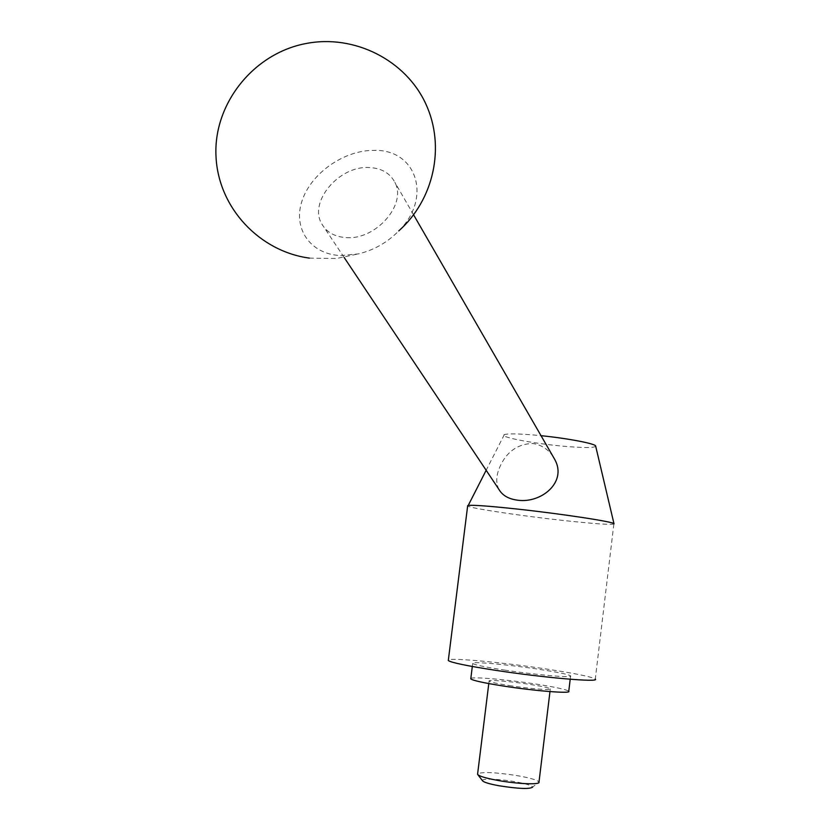 <?xml version="1.0" encoding="UTF-8"?>
<svg xmlns="http://www.w3.org/2000/svg" width="830" height="830" viewBox="0 0 830 830"><rect width="100%" height="100%" fill="white"/><g stroke="black" fill="none" stroke-linecap="round" stroke-linejoin="round"><path stroke-width="0.62" stroke-dasharray="4.15 3.11" d="M595.67 446.135C594.581 447.941 583.998 447.982 563.923 446.26C533.182 443.583 497.668 436.746 504.339 434.598C507.836 433.509 517.879 433.665 534.458 435.065L541.036 435.688M614.003 523.813L613.868 524.031C609.884 524.871 593.045 523.689 563.363 520.472C520.846 515.855 470.081 508.251 467.632 506.01M498.986 489.503C495.811 483.309 496.029 475.922 499.66 467.352C506.248 452.111 517.142 444.143 532.321 443.438C541.119 444.673 548.049 449.061 553.102 456.604M613.868 524.031L595.276 679.106C591.645 676.772 574.983 673.348 545.3 668.856C502.783 662.433 451.406 657.599 448.376 659.923M470.828 678.421C472.664 676.554 507.203 679.594 535.775 684.045C555.436 687.115 566.434 689.533 568.758 691.265M504.557 670.08C536.398 674.956 573.893 678.183 570.615 675.869C568.27 674.334 557.262 672.072 537.601 669.084C506.58 664.374 469.562 661.126 472.685 663.492C474.802 664.934 485.415 667.123 504.557 670.08M482.531 780.74C480.757 778.218 500.002 778.924 516.084 781.902C526.199 783.79 531.719 785.512 532.653 787.068L538.992 782.057C537.664 780.19 530.878 778.135 518.657 775.884C496.589 772.377 482.915 771.661 477.634 773.757M509.112 685.538C528.918 688.661 552.313 690.519 550.311 688.869C548.889 687.79 542.063 686.296 529.841 684.377C510.357 681.326 487.148 679.448 489.088 681.129C490.416 682.167 497.097 683.63 509.112 685.538M346.432 237.619C376.021 240.026 407.115 204.253 394.862 182.341C389.924 172.982 381.261 168.034 368.873 167.515C338.827 165.73 308.252 202.167 321.864 224.048C326.761 232.39 334.947 236.913 346.432 237.619M340.694 255.567L358.301 253.907C373.791 250.214 387.278 242.547 398.753 230.916C432.638 197.561 416.297 149.203 374.351 150.406C344.533 149.836 311.25 172.982 302.13 200.601C292.575 228.188 310.046 254.343 340.694 255.567M504.339 434.598L486.162 470.278M570.615 675.869L570.21 679.241M550.311 688.869L549.979 691.587M413.599 214.835L394.862 182.341M309.434 258.109L336.399 258.514L358.301 253.907M344.118 257.414L321.864 224.048M489.088 681.129L488.787 683.578M472.685 663.492L472.312 666.49"/><path stroke-width="1.25" d="M467.632 506.01L468.245 505.429C473.162 504.899 488.943 506.051 515.617 508.883C561.754 513.812 616.005 522.143 614.013 523.844L595.67 446.135C596.168 443.811 568.301 438.416 541.036 435.688M553.102 456.604L554.897 459.716C567.191 482.22 541.285 503.468 517.827 500.22C508.749 499.089 502.472 495.51 498.986 489.503L344.118 257.414M448.376 659.923L448.293 660.545C451.385 662.662 467.176 665.93 495.686 670.339C543.754 677.737 600.246 682.571 595.276 679.106M570.21 679.241L568.758 691.265C571.995 693.911 534.447 690.934 502.607 685.912C483.475 682.862 472.861 680.527 470.776 678.888L470.828 678.421M477.634 773.757L477.592 774.349C478.962 776.133 485.592 778.135 497.461 780.356C517.121 784.008 540.589 784.941 539.012 782.109M477.873 774.701L482.531 780.74C483.693 782.234 489.098 783.894 498.768 785.72C518.646 788.842 529.945 789.289 532.653 787.068M486.162 470.278L468.245 505.429M549.979 691.587L538.992 782.057M554.897 459.716L413.599 214.835M398.753 230.916C433.592 200.103 445.814 146.983 425.769 103.812C405.943 60.621 354.908 33.978 306.011 43.523C253.077 53.462 213.403 104.248 215.987 156.061C218.134 207.946 259.728 251.521 309.434 258.109M488.787 683.578L477.572 774.297M472.312 666.49L470.776 678.888M467.695 505.563L448.293 660.545"/></g></svg>
